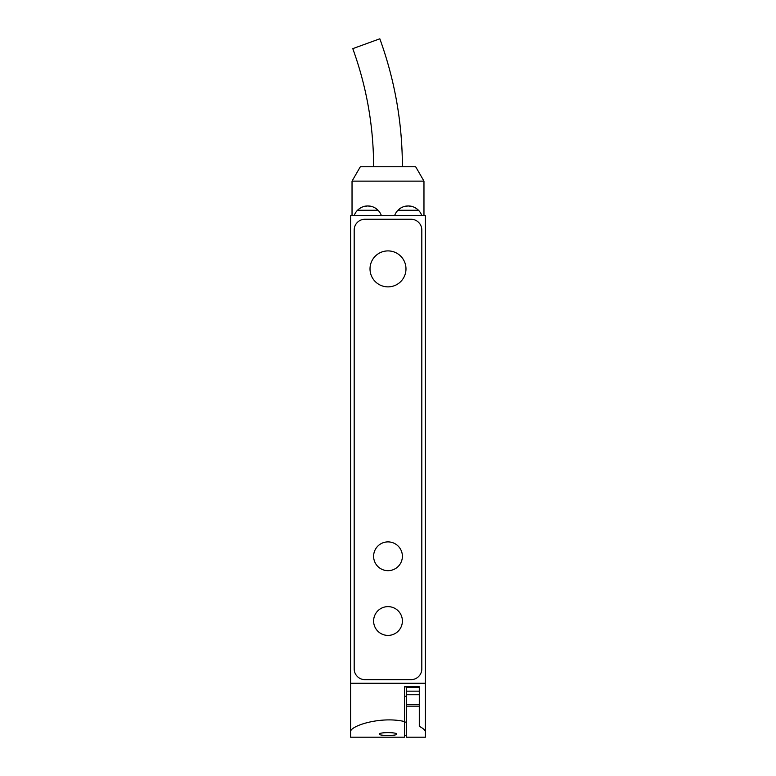 <?xml version="1.0" encoding="UTF-8"?>
<svg xmlns="http://www.w3.org/2000/svg" width="776" height="776" viewBox="0 0 776 776"><rect width="100%" height="100%" fill="white"/><g stroke="black" fill="none" stroke-linecap="round" stroke-linejoin="round"><path stroke-width="1.16" d="M363.294 206.668L367.785 205.95L372.276 206.668M376.418 208.822A14.385 14.385 0 0 0 373.149 206.979M358.269 209.539L357.513 210.257C360.627 207.328 364.051 205.892 367.785 205.95C371.52 205.892 374.944 207.328 378.058 210.257A14.385 14.385 0 0 1 381.394 215.66M362.421 206.979A14.385 14.385 0 0 0 359.152 208.822M403.724 206.668L408.215 205.95L412.706 206.668M416.848 208.822A14.385 14.385 0 0 0 413.579 206.979M398.699 209.539L397.942 210.257C401.056 207.328 404.48 205.892 408.215 205.95C411.949 205.892 415.373 207.328 418.487 210.257A14.385 14.385 0 0 1 421.824 215.66M402.851 206.979A14.385 14.385 0 0 0 399.582 208.822M354.176 215.66A14.385 14.385 0 0 1 357.513 210.257L378.058 210.257M404.548 721.554L404.548 737.2L350.597 737.2L350.597 731.991C349.268 726.132 380.424 715.87 404.548 721.554L404.548 686.847L419.292 686.847L419.292 694.753L406.343 694.753L406.343 737.2L425.403 737.2L425.403 731.991L425.403 737.2M419.292 694.753L419.292 726.336C423.298 728.392 425.335 730.274 425.403 731.991L425.403 215.66L350.597 215.66L350.597 737.2M419.292 706.16L406.343 706.16M406.343 735.464L404.548 735.464M379.367 734.183C378.795 735.861 397.205 735.871 396.633 734.183C397.234 732.107 378.785 732.107 379.367 734.183M425.403 683.249L350.597 683.249M421.814 668.863A10.786 10.786 0 0 1 411.018 679.65L364.982 679.65A10.786 10.786 0 0 1 354.186 668.863L354.186 230.045A10.786 10.786 0 0 1 364.982 219.259L411.018 219.259A10.786 10.786 0 0 1 421.814 230.045L421.814 668.863M352.032 181.128L423.968 181.128L415.664 166.743L360.336 166.743L352.032 181.128L352.032 215.66M402.385 166.743C402.327 122.783 394.809 80.132 379.833 38.8L352.789 48.645C366.611 86.796 373.557 126.158 373.615 166.743M370.016 268.894A17.984 17.984 0 0 0 396.992 284.462A17.984 17.984 0 0 0 396.992 253.315A17.984 17.984 0 0 0 370.016 268.894M425.403 696.198L425.403 722.097M350.597 696.198L350.597 722.097M419.292 687.565L406.343 687.565L406.343 694.753M419.292 704.608L406.343 704.608M394.606 215.66A14.385 14.385 0 0 1 397.942 210.257L418.487 210.257M373.615 556.276A14.385 14.385 0 0 0 395.197 568.74A14.385 14.385 0 0 0 395.197 543.821A14.385 14.385 0 0 0 373.615 556.276M373.615 621.023A14.385 14.385 0 0 0 395.197 633.478A14.385 14.385 0 0 0 395.197 608.559A14.385 14.385 0 0 0 373.615 621.023M419.292 691.164L406.343 691.164M406.343 696.198L404.548 696.198M406.343 722.097L404.548 722.097M423.968 181.128L423.968 215.66"/></g></svg>
